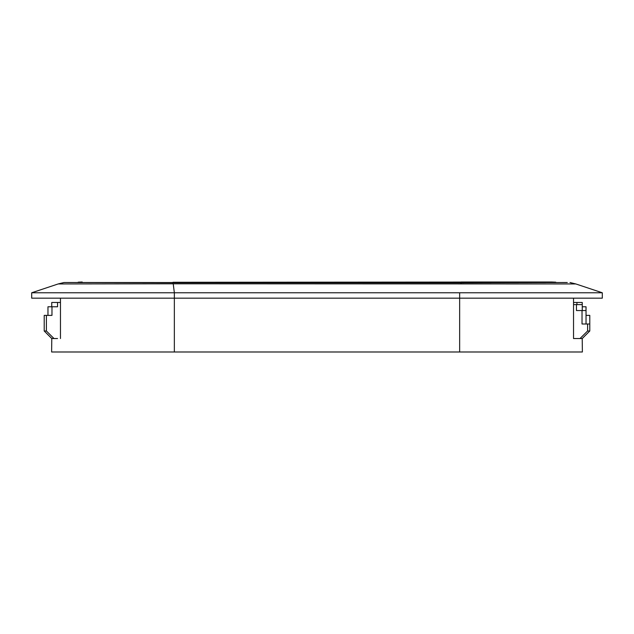 <?xml version="1.0" encoding="UTF-8"?>
<svg xmlns="http://www.w3.org/2000/svg" width="634" height="634" viewBox="0 0 634 634"><rect width="100%" height="100%" fill="white"/><g stroke="black" fill="none" stroke-linecap="round" stroke-linejoin="round"><path stroke-width="0.95" d="M31.7 292.773L31.7 298.162L459.65 298.162L459.65 351.989L51.616 351.989L174.35 351.989L174.35 292.773L31.7 292.773L174.35 292.773L31.7 292.773L174.35 292.773L173.225 283.802L58.193 283.945L31.7 292.773L57.242 292.773M172.995 282.281L551.794 282.011L460.997 282.011L459.65 282.709L174.35 282.709L174.35 282.281L172.995 282.281L174.35 282.281L174.35 282.709L172.987 282.709L172.979 283.802L461.021 283.802L461.013 282.709L459.65 282.709L459.65 282.281L174.35 282.281L555.796 282.178L172.995 282.281M82.206 282.011L78.204 282.178L82.206 282.011M555.796 282.178L551.794 282.011L555.796 282.534M563.737 282.518L461.013 282.709L461.021 283.802L575.807 283.945L173.225 283.802L174.35 292.773L459.65 292.773L459.65 298.162L602.3 298.162L174.35 298.162L174.35 292.773L459.65 292.773L459.65 351.989L582.384 351.989L174.35 351.989L174.35 298.162L31.7 298.162M567.287 282.518L563.919 282.518M172.979 283.802L58.193 283.945L172.979 283.802L172.987 282.709L64.002 282.51L58.193 283.945M582.25 338.532L589.786 330.996L587.607 330.996L589.786 330.996L589.786 323.998L587.607 323.998L587.607 330.996L580.015 338.532L573.532 338.532L573.532 298.162L573.532 338.532L582.21 338.532L580.015 338.532L587.607 330.996L587.607 323.998L589.786 323.998L589.786 330.996L582.21 338.532L582.384 351.989M573.532 304.621L576.457 304.621L576.457 310.541L582.028 310.541L582.028 323.998L587.607 323.998L582.028 323.998L582.028 310.541L586.014 310.541L576.457 310.541L576.457 304.621L582.25 304.621L573.532 304.621M582.25 310.541L582.25 302.466L576.932 302.466L576.932 304.621L576.932 302.466L573.532 302.466L582.25 302.466L582.25 310.541M51.75 338.532L44.214 330.996L46.393 330.996L46.393 315.383L44.214 315.383L44.214 330.996L51.79 338.532L51.616 351.989M589.786 315.383L589.786 323.998L589.786 315.383L586.03 315.383L589.786 315.383M582.25 306.769L586.014 306.769L586.014 310.541L586.014 306.769L582.25 306.769M60.468 302.466L51.75 302.466L51.75 306.769L51.75 302.466L60.468 302.466M57.543 338.532L51.79 338.532L53.985 338.532L46.393 330.996L46.393 315.383L51.972 315.383L51.972 306.769L57.543 306.769L57.543 302.466L57.543 306.769L47.97 306.769L51.972 306.769L51.972 315.383L44.214 315.383L44.214 330.996L46.393 330.996L53.985 338.532L57.543 338.532M60.468 298.162L60.468 338.532L60.468 298.162M599.582 292.773L602.3 292.773L602.3 298.162M459.65 292.773L602.3 292.773L459.65 292.773M569.998 282.51L575.807 283.945L461.021 283.802M64.002 282.51L538.187 282.566M77.8 282.534L78.204 282.178M575.807 283.945L602.3 292.773M47.97 315.383L47.97 306.769M586.03 315.383L586.03 306.769M586.03 323.998L586.03 310.541"/></g></svg>
